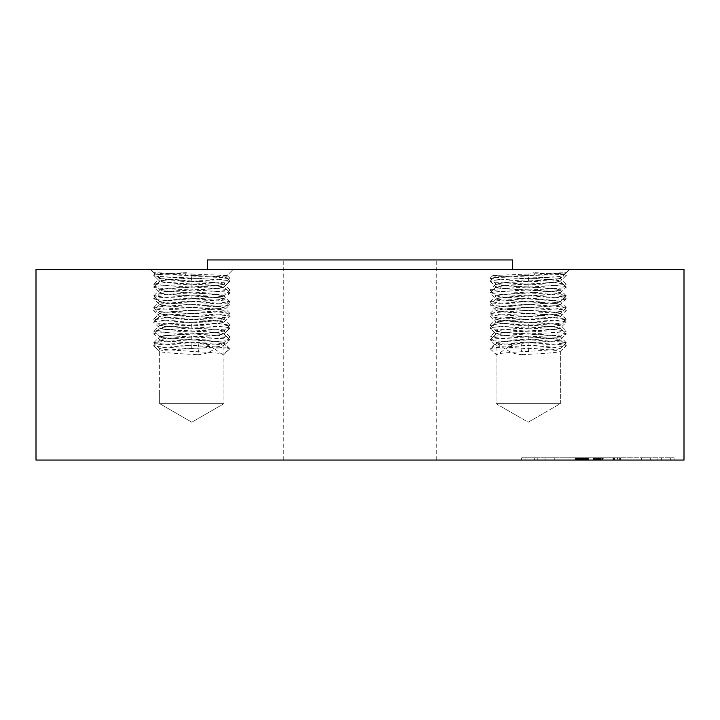 <?xml version="1.0" encoding="UTF-8"?>
<svg xmlns="http://www.w3.org/2000/svg" width="720" height="720" viewBox="0 0 720 720"><rect width="100%" height="100%" fill="white"/><g stroke="black" fill="none" stroke-linecap="round" stroke-linejoin="round"><path stroke-width="0.54" stroke-dasharray="3.6 2.7" d="M499.959 403.641L560.358 403.641L499.959 403.641M533.673 272.673L536.742 278.622C551.439 279.423 559.305 280.224 560.358 281.034C558.558 282.015 547.83 282.996 528.192 283.977C508.815 284.949 498.087 285.921 496.017 286.893L490.068 281.196L494.424 276.966L511.506 276.003C531.954 275.364 565.02 274.707 564.948 274.032L566.253 275.427L560.304 281.16L566.307 275.337L564.948 273.978L533.673 272.673C553.86 273.564 564.732 274.446 566.307 275.337C568.665 277.29 487.71 279.243 490.068 281.196C487.71 283.158 568.665 285.111 566.307 287.064L560.358 281.367C558.288 282.339 547.569 283.311 528.192 284.283C508.545 285.264 497.817 286.245 496.017 287.235C498.087 288.207 508.815 289.179 528.192 290.142L543.609 291.078C554.454 291.753 560.034 292.428 560.358 293.094L566.307 298.791L560.358 292.779C559.845 292.104 554.256 291.438 543.609 290.781L528.192 289.845C508.545 288.864 497.817 287.883 496.017 286.893L490.068 292.932C487.71 294.885 568.665 296.838 566.307 298.791C568.665 300.744 487.71 302.697 490.068 304.659C487.71 306.612 568.674 308.565 566.307 310.518C568.665 312.471 487.71 314.433 490.068 316.386C487.71 318.339 568.665 320.292 566.307 322.245L560.304 328.077L566.307 333.981C568.665 335.934 487.71 337.887 490.068 339.84L496.071 345.672L496.017 391.914L496.017 354.348L496.53 354.69L496.017 354.348C497.943 353.367 508.761 352.386 528.48 351.405L556.425 349.425L560.358 348.489L560.358 403.641L496.017 403.641L560.358 403.641L528.192 422.217L496.017 403.641L496.017 391.914L496.017 403.641L528.192 422.217L560.358 403.641L560.358 351.423C559.845 350.748 554.256 350.082 543.609 349.425L528.192 348.489C508.545 347.508 497.817 346.527 496.017 345.537C498.087 344.565 508.815 343.593 528.192 342.621C547.866 341.64 558.585 340.659 560.358 339.678C559.845 339.012 554.256 338.355 543.609 337.689L528.192 336.762C508.545 335.781 497.817 334.791 496.017 333.81C498.087 332.838 508.815 331.866 528.192 330.894C547.83 329.913 558.558 328.932 560.358 327.942C559.818 327.285 554.238 326.628 543.609 325.962L528.192 325.026C508.545 324.054 497.817 323.064 496.017 322.083C498.087 321.111 508.815 320.139 528.192 319.167C547.83 318.186 558.558 317.205 560.358 316.215C559.845 315.558 554.256 314.901 543.609 314.235L528.192 313.299C508.545 312.318 497.817 311.337 496.017 310.356C498.087 309.375 508.815 308.403 528.192 307.44C547.83 306.459 558.558 305.478 560.358 304.488C559.845 303.831 554.256 303.165 543.609 302.508L528.192 301.572C508.509 300.591 497.79 299.61 496.017 298.62C498.087 297.648 508.815 296.676 528.192 295.713C547.866 294.723 558.585 293.742 560.358 292.761L566.307 287.064C568.665 289.017 487.71 290.97 490.068 292.932L496.071 298.755L490.068 304.659L496.071 310.482L490.068 316.386L496.071 322.209L490.068 328.113L496.071 333.936L490.068 328.113C487.71 330.066 568.665 332.019 566.307 333.981L560.304 339.804L566.307 345.708L560.358 351.423C558.567 352.386 547.848 353.367 528.192 354.348L522.441 354.69L521.046 348.993L521.874 343.296L528.192 342.927C547.578 341.955 558.297 340.983 560.358 340.011L560.358 339.993M566.253 331.137L560.304 336.87L556.425 337.689L528.48 339.678C508.788 340.659 497.961 341.64 496.017 342.621L490.122 348.732L496.53 354.69C497.682 354.474 500.598 352.584 505.269 348.993L496.017 342.927C497.862 341.955 508.491 340.983 527.895 340.011L556.425 337.995L560.358 337.059C558.513 336.087 547.884 335.115 528.48 334.143C508.761 333.162 497.943 332.181 496.017 331.2C497.88 330.228 508.509 329.256 527.895 328.284L556.425 326.268L560.358 325.332C558.513 324.36 547.884 323.388 528.48 322.416C508.761 321.435 497.943 320.445 496.017 319.464C497.862 318.501 508.491 317.529 527.895 316.548L556.425 314.541L560.358 313.605C558.513 312.633 547.884 311.661 528.48 310.689C508.761 309.699 497.943 308.718 496.017 307.737C497.862 306.765 508.491 305.802 527.895 304.821L556.425 302.805L560.358 301.878C558.513 300.906 547.884 299.934 528.48 298.962C508.761 297.972 497.943 296.991 496.017 296.01C497.862 295.038 508.491 294.066 527.895 293.094L556.425 291.078L560.358 290.142C558.513 289.179 547.884 288.207 528.48 287.235C508.761 286.245 497.943 285.264 496.017 284.283C497.862 283.311 508.491 282.339 527.895 281.367C546.003 280.449 556.758 279.531 560.169 278.622L528.48 281.034C508.761 282.015 497.943 282.996 496.017 283.977L490.122 290.088L501.93 291.51L554.445 294.345L566.253 295.767L554.445 297.369L501.93 300.213L490.122 301.626L501.93 303.237L554.445 306.072L566.253 307.494L554.445 309.105L501.93 311.94L490.122 313.353L501.93 314.964L554.445 317.799L566.253 319.221L554.445 320.832L501.93 323.667L490.122 325.089L501.93 326.691L554.445 329.535L566.253 330.948L554.445 332.559L501.93 335.394L490.122 336.816L501.93 338.427L554.445 341.262L566.253 342.675L554.445 344.286L528.192 345.708C501.642 346.797 489.159 347.895 490.743 348.993L505.269 348.993M566.253 342.873L560.358 348.489C558.432 347.508 547.614 346.527 527.895 345.537C508.491 344.565 497.862 343.593 496.017 342.621L490.122 337.005M490.743 348.993L496.638 343.296M566.253 342.675L560.358 336.762C558.432 335.781 547.614 334.791 527.895 333.81C508.491 332.838 497.862 331.866 496.017 330.894L490.122 336.816M490.122 325.278L496.017 330.894C497.943 329.913 508.761 328.932 528.48 327.942L556.425 325.962L560.358 325.026L566.253 330.948M528.48 281.034L528.12 274.032L565.911 272.673C561.393 273.564 548.82 274.446 528.192 275.337L501.93 276.75L490.122 278.172L496.017 283.977C497.862 284.949 508.491 285.921 527.895 286.893C547.614 287.883 558.432 288.864 560.358 289.845L556.425 290.781L528.48 292.761C508.788 293.742 497.961 294.723 496.017 295.713C497.862 296.676 508.491 297.648 527.895 298.62C547.596 299.61 558.414 300.591 560.358 301.572L556.425 302.508L528.48 304.488C508.761 305.478 497.943 306.459 496.017 307.44C497.862 308.403 508.491 309.375 527.895 310.356C547.614 311.337 558.432 312.318 560.358 313.299L556.425 314.235L528.48 316.215C508.761 317.205 497.943 318.186 496.017 319.167C497.862 320.139 508.491 321.111 527.895 322.083C547.614 323.064 558.432 324.054 560.358 325.026L566.253 319.41M490.122 325.089L496.071 319.356L490.122 313.551M566.253 319.221L560.304 313.488L566.253 307.683M490.122 313.353L496.071 307.629L490.122 301.815M566.253 307.494L560.304 301.761L566.253 295.956M490.122 301.626L496.071 295.902L490.122 290.088M566.253 295.767L560.304 290.034L566.253 284.229L554.445 285.642L501.93 288.486L490.122 289.899M490.122 278.361L501.93 279.783L554.445 282.618L566.253 284.229M528.12 274.032L492.921 275.526L528.399 277.029C550.449 277.569 561.042 278.1 560.169 278.622L569.511 269.469L486.873 269.469L569.511 269.469L486.873 269.469L569.511 269.469L564.948 274.032M566.253 284.04L560.466 278.514M565.911 272.673L559.197 278.622M684 269.469L36 269.469M433.098 269.469L207.531 269.469L433.098 269.469M155.547 269.469L233.127 269.469L155.547 269.469M171.999 269.469L233.127 269.469L171.999 269.469M684 460.062L36 460.062M512.469 259.938L207.531 259.938M536.742 278.622L531.648 278.622C514.395 278.109 494.388 277.56 494.424 277.029L492.921 275.526M154.089 272.673C158.607 273.564 171.18 274.446 191.808 275.337L191.88 274.032L154.089 272.673L160.803 278.622L159.831 278.622C158.958 278.1 169.551 277.569 191.601 277.029L227.079 275.526L233.127 269.469L225.576 277.02C225.612 277.56 205.605 278.109 188.352 278.622L183.258 278.622L186.327 272.673L155.052 274.032C154.98 274.707 188.046 275.364 208.494 276.003L225.576 276.966L229.878 281.106L223.929 287.1L229.932 292.932L223.983 298.638C221.913 297.648 211.185 296.676 191.808 295.713C172.134 294.723 161.415 293.742 159.642 292.761L153.693 287.064C151.335 289.017 232.29 290.97 229.932 292.932C232.29 294.885 151.335 296.838 153.693 298.791L159.696 304.614L153.693 310.518L159.642 316.233C160.155 315.558 165.744 314.901 176.391 314.235L191.808 313.299C211.455 312.318 222.183 311.337 223.983 310.356C221.913 309.375 211.185 308.403 191.808 307.44C172.17 306.459 161.442 305.478 159.642 304.488C160.155 303.831 165.744 303.165 176.391 302.508L191.808 301.572C211.491 300.591 222.21 299.61 223.983 298.62L229.932 304.659L223.929 310.482L229.932 316.386L223.929 322.209L229.932 328.113L223.983 333.828C221.913 332.838 211.185 331.866 191.808 330.894C172.17 329.913 161.442 328.932 159.642 327.942C160.182 327.285 165.762 326.628 176.391 325.962L191.808 325.026C211.455 324.054 222.183 323.064 223.983 322.083C221.913 321.111 211.185 320.139 191.808 319.167C172.17 318.186 161.442 317.205 159.642 316.215L153.693 322.245L159.696 328.077L153.693 333.981L159.696 339.804L153.693 345.708L159.642 351.423C160.155 350.748 165.744 350.082 176.391 349.425L191.808 348.489C211.455 347.508 222.183 346.527 223.983 345.537C221.913 344.565 211.185 343.593 191.808 342.621C172.134 341.64 161.415 340.659 159.642 339.678C160.155 339.012 165.744 338.355 176.391 337.689L191.808 336.762C211.455 335.781 222.183 334.791 223.983 333.81L229.932 328.113C232.29 330.066 151.335 332.019 153.693 333.981C151.335 335.934 232.29 337.887 229.932 339.84L223.929 345.672L223.983 403.641L159.642 403.641L223.983 403.641L159.642 403.641L223.983 403.641L191.808 422.217L159.642 403.641L159.642 391.914L159.642 403.641L191.808 422.217L223.983 403.641L223.983 354.348C222.057 353.367 211.239 352.386 191.52 351.405L163.575 349.425L159.642 348.489L159.642 391.914L159.642 351.423C161.433 352.386 172.152 353.367 191.808 354.348L197.559 354.69L198.954 348.993L198.126 343.296L191.808 342.927C172.422 341.955 161.703 340.983 159.642 340.011L159.642 339.993M153.747 284.04L165.555 285.642L218.07 288.486L229.878 289.899L218.07 291.51L165.555 294.345L153.747 295.767L165.555 297.369L218.07 300.213L229.878 301.626L218.07 303.237L165.555 306.072L153.747 307.494L165.555 309.105L218.07 311.94L229.878 313.353L218.07 314.964L165.555 317.799L153.747 319.221L165.555 320.832L218.07 323.667L229.878 325.089L218.07 326.691L165.555 329.535L153.747 330.948L165.555 332.559L218.07 335.394L229.878 336.816L218.07 338.427L165.555 341.262L153.747 342.675L159.642 348.489C161.568 347.508 172.386 346.527 192.105 345.537C211.509 344.565 222.138 343.593 223.983 342.621C222.039 341.64 211.212 340.659 191.52 339.678L163.575 337.689L159.642 336.762C161.568 335.781 172.386 334.791 192.105 333.81C211.509 332.838 222.138 331.866 223.983 330.894C222.057 329.913 211.239 328.932 191.52 327.942L163.575 325.962L159.642 325.026C161.568 324.054 172.386 323.064 192.105 322.083C211.509 321.111 222.138 320.139 223.983 319.167C222.057 318.186 211.239 317.205 191.52 316.215L163.575 314.235L159.642 313.299C161.568 312.318 172.386 311.337 192.105 310.356C211.509 309.375 222.138 308.403 223.983 307.44C222.057 306.459 211.239 305.478 191.52 304.488L163.575 302.508L159.642 301.572C161.586 300.591 172.404 299.61 192.105 298.62C211.509 297.648 222.138 296.676 223.983 295.713C222.039 294.723 211.212 293.742 191.52 292.761L163.575 290.781L159.642 289.845C161.568 288.864 172.386 287.883 192.105 286.893C211.509 285.921 222.138 284.949 223.983 283.977C222.057 282.996 211.239 282.015 191.52 281.034L191.808 275.337L218.07 276.75L229.878 278.172L218.07 279.783L165.555 282.618L153.747 284.04L159.831 278.622C163.242 279.531 173.997 280.449 192.105 281.367C211.509 282.339 222.138 283.311 223.983 284.283C222.057 285.264 211.239 286.245 191.52 287.235C172.116 288.207 161.487 289.179 159.642 290.142L163.575 291.078L192.105 293.094C211.509 294.066 222.138 295.038 223.983 296.01C222.057 296.991 211.239 297.972 191.52 298.962C172.116 299.934 161.487 300.906 159.642 301.878L163.575 302.805L192.105 304.821C211.509 305.802 222.138 306.765 223.983 307.737C222.057 308.718 211.239 309.699 191.52 310.689C172.116 311.661 161.487 312.633 159.642 313.605L163.575 314.541L192.105 316.548C211.509 317.529 222.138 318.501 223.983 319.464C222.057 320.445 211.239 321.435 191.52 322.416C172.116 323.388 161.487 324.36 159.642 325.332L163.575 326.268L192.105 328.284C211.491 329.256 222.12 330.228 223.983 331.2C222.057 332.181 211.239 333.162 191.52 334.143C172.116 335.115 161.487 336.087 159.642 337.059L163.575 337.995L192.105 340.011C211.509 340.983 222.138 341.955 223.983 342.927L214.731 348.993L229.257 348.993L223.362 343.296M191.88 274.032L227.079 275.526M186.327 272.673C166.14 273.564 155.268 274.446 153.693 275.337L155.052 273.978L150.489 269.469L159.534 278.514M396.549 259.938L283.761 259.938L396.549 259.938M396.549 460.062L283.761 460.062L396.549 460.062M159.642 351.405L153.693 345.708L159.642 340.011C159.966 339.336 165.546 338.67 176.391 337.995L191.808 337.059C211.185 336.087 221.913 335.115 223.983 334.143L229.932 339.84C232.29 341.793 151.335 343.755 153.693 345.708C152.964 346.806 176.4 347.895 198.954 348.993L214.389 348.993C209.7 345.537 204.273 343.638 198.126 343.296M229.932 339.84L223.983 334.143C222.183 333.162 211.455 332.181 191.808 331.2C172.404 330.228 161.685 329.256 159.642 328.284C159.966 327.609 165.546 326.943 176.391 326.268L191.808 325.332C211.185 324.36 221.913 323.388 223.983 322.416L223.983 322.398M153.693 298.791L159.696 292.968L153.693 298.791C151.335 300.744 232.29 302.697 229.932 304.659C232.29 306.612 151.326 308.565 153.693 310.518C151.335 312.471 232.29 314.433 229.932 316.386C232.29 318.339 151.335 320.292 153.693 322.245C151.335 324.207 232.29 326.16 229.932 328.113L223.983 322.416C222.183 321.435 211.455 320.445 191.808 319.464C172.431 318.501 161.712 317.529 159.642 316.548C159.984 315.882 165.564 315.207 176.391 314.541L191.808 313.605C211.185 312.633 221.913 311.661 223.983 310.689C222.183 309.699 211.455 308.718 191.808 307.737C172.431 306.765 161.712 305.802 159.642 304.821L159.642 304.803M159.642 304.821C159.966 304.155 165.546 303.48 176.391 302.805L191.808 301.878C211.185 300.906 221.913 299.934 223.983 298.962L223.983 298.944M223.983 286.911L223.983 286.893C222.183 287.883 211.455 288.864 191.808 289.845L176.391 290.781C165.744 291.438 160.155 292.104 159.642 292.761L159.642 293.076C159.966 292.428 165.546 291.753 176.391 291.078L191.808 290.142C211.185 289.179 221.913 288.207 223.983 287.235C222.183 286.245 211.455 285.264 191.808 284.283C172.431 283.311 161.712 282.339 159.642 281.367L153.693 287.064L159.642 281.367C160.992 280.449 170.559 279.531 188.352 278.622M153.747 331.137L159.696 336.87L153.747 342.675M153.747 319.41L159.696 325.143L153.747 330.948M153.747 307.683L159.696 313.416L153.747 319.221M153.747 295.956L159.696 301.689L153.747 307.494M153.747 284.229L159.696 289.953L153.747 295.767M560.358 351.405L566.307 345.708L560.358 340.011C560.034 339.336 554.454 338.67 543.609 337.995L528.192 337.059C508.815 336.087 498.087 335.115 496.017 334.143L490.068 339.84C487.71 341.793 568.665 343.755 566.307 345.708C567.036 346.806 543.6 347.895 521.046 348.993L505.611 348.993C510.3 345.537 515.727 343.638 521.874 343.296M490.068 339.84L496.017 334.143C497.817 333.162 508.545 332.181 528.192 331.2C547.596 330.228 558.315 329.256 560.358 328.284C560.034 327.609 554.454 326.943 543.609 326.268L528.192 325.332C508.815 324.36 498.087 323.388 496.017 322.416L496.017 322.398M543.609 314.541L528.192 313.605C508.815 312.633 498.087 311.661 496.017 310.689C497.817 309.699 508.545 308.718 528.192 307.737C547.569 306.765 558.288 305.802 560.358 304.821L566.307 310.518L560.304 316.422L566.307 322.245C568.665 324.207 487.71 326.16 490.068 328.113L496.017 322.416C497.817 321.435 508.545 320.445 528.192 319.464C547.569 318.501 558.288 317.529 560.358 316.548C560.016 315.882 554.436 315.207 543.609 314.541M560.358 304.821C560.034 304.155 554.454 303.48 543.609 302.805L528.192 301.878C508.815 300.906 498.087 299.934 496.017 298.962L496.017 298.944M494.424 277.029L490.068 281.196L496.017 286.911M531.648 278.622C549.441 279.531 559.008 280.449 560.358 281.367L566.307 287.064M566.307 298.791L560.358 304.803M496.017 298.962C497.817 297.972 508.545 296.991 528.192 296.01C547.569 295.038 558.288 294.066 560.358 293.094M522.441 354.69C516.105 354.474 510.489 352.584 505.611 348.993M229.878 289.899L223.929 284.166L229.878 278.361M229.878 290.088L223.929 295.821L229.878 301.626M229.878 301.815L223.929 307.548L229.878 313.353M191.52 281.034L160.803 278.622M229.878 313.551L223.929 319.275L229.878 325.089M229.878 325.278L223.929 331.011L229.878 336.816M229.878 337.005L223.92 342.81L229.878 348.543L229.257 348.993C230.841 347.895 218.358 346.797 191.808 345.708L192.105 340.011M153.747 342.873L165.555 344.286L191.808 345.708L191.52 351.405M214.731 348.993C219.402 352.584 222.318 354.474 223.47 354.69L229.257 348.993M155.052 274.032L153.747 275.427L159.696 281.16L153.693 275.337C151.335 277.29 232.29 279.243 229.932 281.196C232.29 283.158 151.335 285.111 153.693 287.064M223.983 298.962C222.183 297.972 211.455 296.991 191.808 296.01C172.431 295.038 161.712 294.066 159.642 293.094M183.258 278.622C168.561 279.423 160.695 280.224 159.642 281.034C161.442 282.015 172.17 282.996 191.808 283.977C211.185 284.949 221.913 285.921 223.983 286.893L229.932 281.196L225.576 277.029M197.559 354.69C203.895 354.474 209.511 352.584 214.389 348.993M597.852 460.062L674.091 460.062L521.622 460.062L657.918 460.062L537.786 460.062L617.328 460.062L593.235 460.062L602.478 460.062L597.852 460.062L597.852 457.776L596.16 457.776L598.671 457.776L575.046 457.776L612.99 457.776L521.622 457.776L674.091 457.776L597.852 457.776M575.523 460.062L617.787 460.062L575.046 460.062L575.523 460.062L575.523 457.776L593.406 457.776L575.523 457.776M577.773 460.062L586.872 460.062L576.684 460.062L577.773 460.062L577.773 457.776L617.787 457.776L577.773 457.776M582.03 460.062L620.523 460.062L579.78 460.062L582.345 460.062L582.048 457.776L581.094 457.776L582.048 457.776L582.03 460.062M575.046 460.062L601.731 460.062L575.046 460.062L575.046 457.776M578.187 460.062L587.277 460.062L576.513 460.062L578.187 460.062L578.205 457.776L587.277 457.776L576.513 457.776L578.187 457.776L578.187 460.062M603.333 460.062L588.438 460.062L603.333 460.062L603.333 457.776L588.438 457.776L603.333 457.776M599.004 460.062L620.523 460.062L598.104 460.062L599.004 460.062L598.977 457.776L620.523 457.776L579.807 457.776L620.523 457.776L598.104 457.776L599.004 457.776L599.004 460.062L599.004 457.776M529.704 460.062L534.321 460.062L529.704 460.062M549.666 460.062L554.283 460.062L549.666 460.062M666 460.062L670.626 460.062L666 460.062M646.047 460.062L641.421 460.062L646.047 460.062M579.348 460.062L579.348 457.776M596.133 457.776L596.133 460.062M597.789 457.776L597.771 460.062L597.789 457.776M599.499 457.776L599.499 460.062M600.597 457.776L599.904 457.776L600.597 457.776L600.597 460.062M598.671 457.776L598.671 460.062M617.328 457.776L612.99 457.776L617.328 457.776L617.328 460.062L617.328 457.776M580.374 457.776L580.383 460.062M577.863 457.776L577.863 460.062M593.406 460.062L593.406 457.776M593.523 460.062L593.523 457.776M593.721 460.062L593.721 457.776M594 460.062L594 457.776M594.351 460.062L594.351 457.776M594.783 460.062L594.783 457.776M595.296 460.062L595.296 457.776M595.89 460.062L595.89 457.776M596.556 460.062L596.556 457.776M597.312 460.062L597.312 457.776M598.131 460.062L598.131 457.776M598.185 460.062L598.185 457.776M597.753 460.062L597.753 457.776M597.375 460.062L597.375 457.776M597.051 460.062L597.051 457.776M596.772 460.062L596.772 457.776M596.538 460.062L596.538 457.776M596.367 460.062L596.367 457.776M596.241 460.062L596.241 457.776M596.16 460.062L596.16 457.776L596.16 460.062M596.205 460.062L596.205 457.776M597.96 460.062L597.96 457.776M598.113 460.062L598.104 457.776M598.302 460.062L598.302 457.776M598.536 460.062L598.536 457.776M598.815 460.062L598.815 457.776M599.13 460.062L599.13 457.776L599.148 460.062M599.904 460.062L599.904 457.776L599.904 460.062M600.237 460.062L600.237 457.776M599.616 460.062L599.616 457.776M599.364 460.062L599.364 457.776M598.842 460.062L598.842 457.776M598.743 460.062L598.743 457.776M612.99 460.062L612.99 457.776L612.99 460.062M601.731 460.062L601.731 457.776M587.772 460.062L587.772 457.776M580.545 460.062L580.545 457.776M580.482 460.062L580.482 457.776L580.518 460.062M580.437 460.062L580.437 457.776L580.464 460.062M580.401 460.062L580.41 457.776M580.572 460.062L580.572 457.776L580.59 460.062M580.644 460.062L580.644 457.776M580.734 460.062L580.743 457.776M580.932 460.062L580.932 457.776L580.941 460.062M581.184 460.062L581.184 457.776M581.526 460.062L581.526 457.776L581.517 460.062M581.949 460.062L581.949 457.776L581.931 460.062M582.462 460.062L582.462 457.776L582.471 460.062M583.047 460.062L583.065 457.776M582.372 460.062L582.372 457.776L582.408 460.062M581.769 460.062L581.769 457.776L581.742 460.062M581.238 460.062L581.238 457.776M580.779 460.062L580.779 457.776L580.761 460.062M580.077 460.062L580.113 457.776M579.825 460.062L579.825 457.776L579.807 460.062M579.654 460.062L579.654 457.776L579.645 460.062M579.546 460.062L579.546 457.776L579.564 460.062M579.51 460.062L579.51 457.776L579.528 460.062M577.809 460.062L577.809 457.776M577.881 460.062L577.908 457.776M577.962 460.062L577.962 457.776L577.971 460.062M578.061 460.062L578.061 457.776L578.079 460.062M578.178 460.062L578.151 457.776M578.322 460.062L578.322 457.776L578.322 460.062M578.502 460.062L578.502 457.776M578.7 460.062L578.7 457.776L578.7 460.062M578.925 460.062L578.925 457.776L578.907 460.062M579.177 460.062L579.177 457.776M579.474 460.062L579.474 457.776L579.465 460.062M580.266 460.062L580.266 457.776M581.31 460.062L581.31 457.776M582.615 460.062L582.615 457.776M583.362 460.062L583.362 457.776M584.172 460.062L584.172 457.776M585.045 460.062L585.045 457.776M581.904 460.062L581.904 457.776M581.382 460.062L581.382 457.776L581.382 460.062M580.905 460.062L580.923 457.776M579.681 460.062L579.681 457.776L579.699 460.062M579.024 460.062L579.024 457.776M578.304 460.062L578.304 457.776L578.277 460.062M577.485 460.062L577.485 457.776M577.044 460.062L577.044 457.776M575.379 460.062L575.379 457.776M584.64 457.776L583.902 457.776L585.144 457.776L584.64 457.776L584.64 460.062M576.513 460.062L576.513 457.776L576.513 460.062M577.62 460.062L577.62 457.776M579.771 460.062L579.78 457.776M580.815 460.062L580.815 457.776L580.824 460.062M581.832 460.062L581.832 457.776M582.831 460.062L582.831 457.776M583.812 460.062L583.812 457.776M584.775 460.062L584.775 457.776M585.711 460.062L585.711 457.776M584.901 460.062L584.901 457.776M584.136 460.062L584.136 457.776M583.425 460.062L583.425 457.776L583.416 460.062M582.759 460.062L582.759 457.776L582.75 460.062M582.147 460.062L582.147 457.776M581.58 460.062L581.58 457.776M581.058 460.062L581.049 457.776M580.167 460.062L580.167 457.776L580.194 460.062M579.168 460.062L579.168 457.776M578.673 460.062L578.673 457.776L578.673 460.062M578.484 460.062L578.484 457.776L578.475 460.062M578.115 460.062L578.115 457.776L578.115 460.062M578.043 460.062L578.043 457.776M578.25 460.062L578.25 457.776M579.879 460.062L579.861 457.776M579.906 460.062L579.906 457.776L579.906 460.062M579.987 460.062L579.987 457.776M580.23 460.062L580.23 457.776L580.248 460.062M581.085 460.062L581.094 457.776M581.706 460.062L581.706 457.776M582.084 460.062L582.084 457.776L582.057 460.062M582.507 460.062L582.507 457.776L582.516 460.062M582.984 460.062L582.984 457.776M583.497 460.062L583.497 457.776M584.064 460.062L584.064 457.776M584.685 460.062L584.685 457.776M585.342 460.062L585.342 457.776M586.053 460.062L586.053 457.776M586.809 460.062L586.809 457.776M586.152 460.062L586.152 457.776M585.531 460.062L585.531 457.776L585.558 460.062M584.955 460.062L584.955 457.776L584.937 460.062M584.415 460.062L584.415 457.776L584.415 460.062M583.92 460.062L583.902 457.776M582.354 460.062L582.354 457.776L582.345 460.062M581.805 460.062L581.805 457.776M581.373 460.062L581.373 457.776M613.89 460.062L613.89 457.776M617.787 460.062L617.787 457.776L617.787 460.062M614.16 460.062L614.16 457.776M577.935 460.062L577.926 457.776M578.439 460.062L578.439 457.776M578.628 460.062L578.628 457.776M578.853 460.062L578.853 457.776M579.096 460.062L579.096 457.776M579.375 460.062L579.375 457.776M580.059 460.062L580.059 457.776L580.032 460.062M581.427 460.062L581.427 457.776L581.427 460.062M581.976 460.062L581.976 457.776M582.57 460.062L582.57 457.776M583.218 460.062L583.218 457.776M585.144 460.062L585.144 457.776M584.514 460.062L584.514 457.776M583.317 460.062L583.317 457.776M582.21 460.062L582.21 457.776M581.688 460.062L581.688 457.776M588.942 460.062L588.942 457.776M588.438 460.062L588.438 457.776M602.829 460.062L602.829 457.776M577.143 460.062L577.143 457.776M576.684 460.062L576.684 457.776M577.26 460.062L577.26 457.776M583.686 460.062L583.704 457.776M586.575 460.062L586.575 457.776M586.872 460.062L586.872 457.776M584.307 460.062L584.307 457.776M583.146 460.062L583.146 457.776M579.249 460.062L579.249 457.776M577.08 460.062L577.08 457.776M577.53 460.062L577.53 457.776M578.547 460.062L578.547 457.776M581.616 460.062L581.616 457.776M582.651 460.062L582.651 457.776M584.721 460.062L584.721 457.776M585.765 460.062L585.765 457.776M587.277 460.062L587.277 457.776M586.341 460.062L586.341 457.776M585.387 460.062L585.387 457.776M580.338 460.062L580.338 457.776M579.267 460.062L579.267 457.776M580.68 457.776L580.698 460.062L580.698 457.776M614.529 460.062L614.529 457.776M619.623 460.062L619.623 457.776L619.623 460.062M620.523 460.062L620.523 457.776L620.523 460.062M614.259 460.062L614.259 457.776M581.274 460.062L581.274 457.776M581.49 460.062L581.49 457.776M613.656 460.062L613.656 457.776M613.26 460.062L613.26 457.776M529.704 457.776L534.321 457.776L529.704 457.776M549.666 457.776L554.283 457.776L549.666 457.776M666 457.776L670.626 457.776L666 457.776M646.047 457.776L641.421 457.776L646.047 457.776M528.48 351.405L527.895 340.011M528.192 339.84L528.48 334.143M527.895 333.81L528.48 322.416M528.192 298.791L527.895 293.094M527.895 286.893L528.399 277.029M528.192 287.064L527.895 281.367M191.808 287.064L192.105 281.367M192.105 286.893L191.601 277.029M191.808 298.791L192.105 293.094M192.105 333.81L191.52 322.416M191.808 339.84L191.52 334.143M579.609 460.062L579.609 457.776M584.379 460.062L584.379 457.776M576.585 460.062L576.585 457.776M576.09 460.062L576.09 457.776M575.586 460.062L575.586 457.776M490.122 348.732L496.071 354.465M490.122 278.172L492.921 275.472M436.239 460.062L436.239 259.938M283.761 460.062L283.761 259.938M229.878 278.172L227.079 275.472M229.878 348.732L223.929 354.465M521.622 457.776L521.622 460.062M674.091 457.776L674.091 460.062M657.918 457.776L657.918 460.062M537.786 457.776L537.786 460.062M534.321 457.776L534.321 460.062M525.087 457.776L525.087 460.062M602.478 457.776L602.478 460.062L602.478 457.776M593.235 457.776L593.235 460.062L593.235 457.776M554.283 457.776L554.283 460.062L554.283 457.776M545.049 457.776L545.049 460.062L545.049 457.776M670.626 457.776L670.626 460.062M661.383 457.776L661.383 460.062M650.664 457.776L650.664 460.062L650.664 457.776M641.421 457.776L641.421 460.062L641.421 457.776"/><path stroke-width="1.08" d="M36 269.469L684 269.469L684 460.062L36 460.062L36 269.469M207.531 269.469L207.531 259.938L512.469 259.938L512.469 269.469"/></g></svg>
